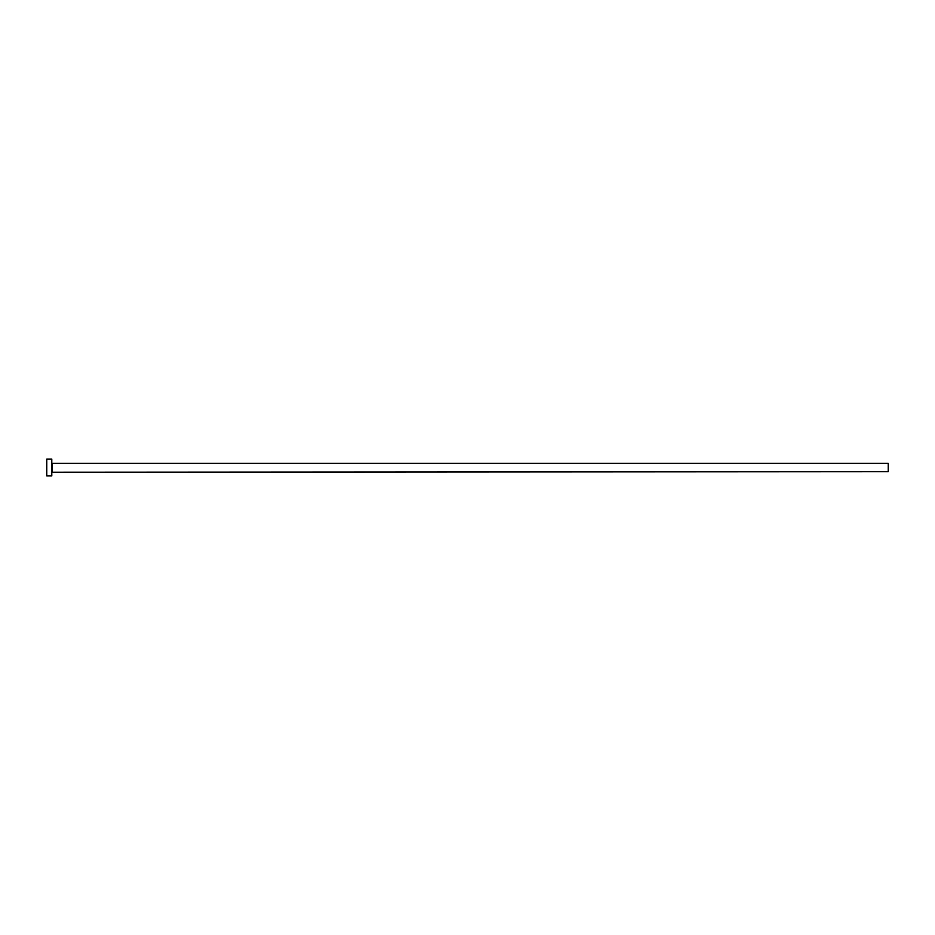 <?xml version="1.0" encoding="UTF-8"?>
<svg xmlns="http://www.w3.org/2000/svg" width="935" height="935" viewBox="0 0 935 935"><rect width="100%" height="100%" fill="white"/><g stroke="black" fill="none" stroke-linecap="round" stroke-linejoin="round"><path stroke-width="1.4" d="M52.302 471.707L52.302 463.292L888.25 463.292L888.25 471.707L51.799 472.21M51.799 467.5L51.799 475.915L46.75 475.915L46.75 459.085L51.799 459.085L51.799 467.5"/></g></svg>
